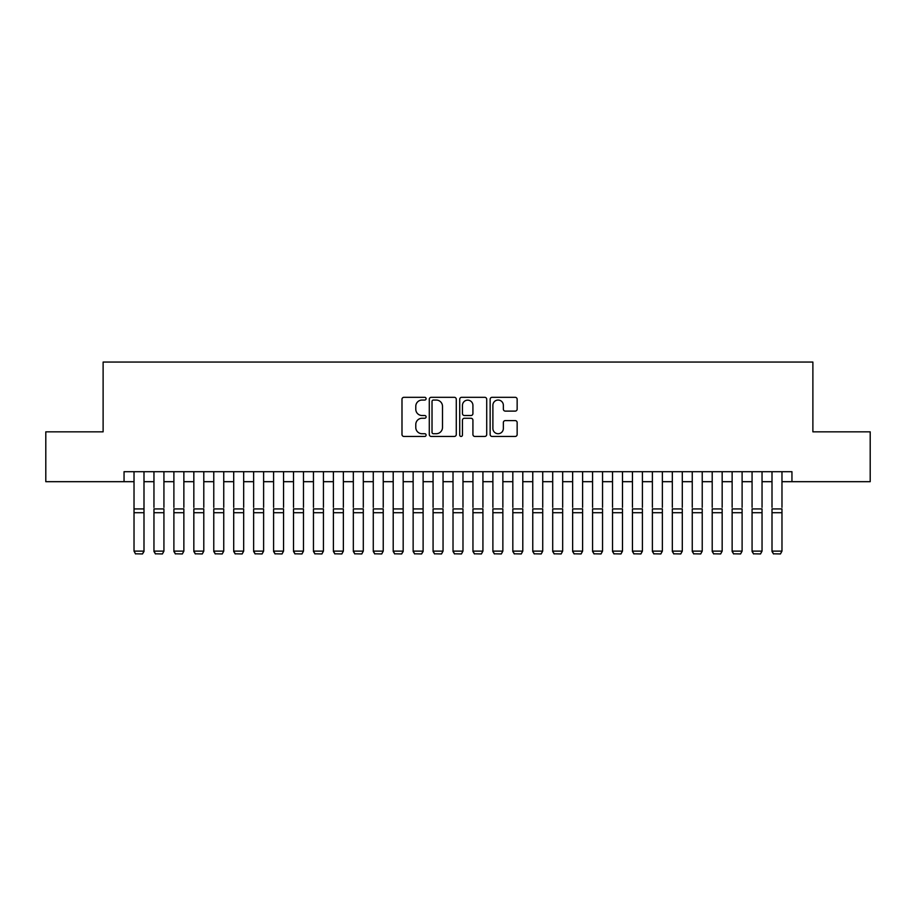 <?xml version="1.0" encoding="UTF-8"?>
<svg xmlns="http://www.w3.org/2000/svg" width="916" height="916" viewBox="0 0 916 916"><rect width="100%" height="100%" fill="white"/><g stroke="black" fill="none" stroke-linecap="round" stroke-linejoin="round"><path stroke-width="1.37" d="M426.1 398.689A1.374 1.374 0 0 0 424.726 397.315L403.945 397.315A1.958 1.958 0 0 0 401.987 399.273L401.987 434.493A1.958 1.958 0 0 0 403.945 436.451L424.726 436.451A1.374 1.374 0 0 0 426.1 435.089A1.374 1.374 0 0 0 424.726 433.715L422.036 433.715A6.263 6.263 0 0 1 415.784 427.451L415.784 424.52A6.263 6.263 0 0 1 422.036 418.257L424.726 418.257A1.374 1.374 0 0 0 426.1 416.883A1.374 1.374 0 0 0 424.726 415.509L422.036 415.509A6.263 6.263 0 0 1 415.784 409.246L415.784 406.315A6.263 6.263 0 0 1 422.036 400.052L424.726 400.052A1.374 1.374 0 0 0 426.1 398.689M515.193 411.112A1.958 1.958 0 0 0 517.151 409.154L517.151 399.273A1.958 1.958 0 0 0 515.193 397.315L492.098 397.315A1.958 1.958 0 0 0 490.14 399.273L490.14 434.493A1.958 1.958 0 0 0 492.098 436.451L515.193 436.451A1.958 1.958 0 0 0 517.151 434.493L517.151 422.562A1.958 1.958 0 0 0 515.193 420.604L505.311 420.604A1.958 1.958 0 0 0 503.353 422.562L503.353 428.482A5.233 5.233 0 0 1 498.121 433.715A5.233 5.233 0 0 1 492.888 428.482L492.888 405.284A5.233 5.233 0 0 1 498.121 400.052A5.233 5.233 0 0 1 503.353 405.284L503.353 409.154A1.958 1.958 0 0 0 505.311 411.112L515.193 411.112M124.049 481.679L45.8 481.679L45.8 431.837L103.119 431.837L103.119 362.06L812.881 362.06L812.881 431.837L870.2 431.837L870.2 481.679L791.951 481.679L791.951 471.706L124.049 471.706L124.049 481.679L134.022 481.679M456.283 399.273A1.958 1.958 0 0 0 454.336 397.315L431.241 397.315A1.958 1.958 0 0 0 429.283 399.273L429.283 434.493A1.958 1.958 0 0 0 431.241 436.451L454.336 436.451A1.958 1.958 0 0 0 456.283 434.493L456.283 399.273M461.664 397.315L484.759 397.315A1.958 1.958 0 0 1 486.717 399.273L486.717 434.493A1.958 1.958 0 0 1 484.759 436.451L474.877 436.451A1.958 1.958 0 0 1 472.919 434.493L472.919 420.215A1.958 1.958 0 0 0 470.961 418.257L464.412 418.257A1.958 1.958 0 0 0 462.454 420.215L462.454 435.089A1.374 1.374 0 0 1 461.08 436.451A1.374 1.374 0 0 1 459.718 435.089L459.718 399.273A1.958 1.958 0 0 1 461.664 397.315M143.995 481.679L153.957 481.679M163.93 481.679L173.891 481.679M183.864 481.679L193.837 481.679M203.799 481.679L213.772 481.679M223.744 481.679L233.706 481.679M243.679 481.679L253.64 481.679M263.613 481.679L273.586 481.679M283.548 481.679L293.521 481.679M303.482 481.679L313.455 481.679M323.428 481.679L333.39 481.679M343.363 481.679L353.336 481.679M363.297 481.679L373.27 481.679M383.231 481.679L393.204 481.679M403.177 481.679L413.139 481.679M423.112 481.679L433.073 481.679M443.046 481.679L453.019 481.679M462.981 481.679L472.954 481.679M482.927 481.679L492.888 481.679M502.861 481.679L512.823 481.679M522.796 481.679L532.769 481.679M542.73 481.679L552.703 481.679M562.664 481.679L572.637 481.679M582.61 481.679L592.572 481.679M602.545 481.679L612.518 481.679M622.479 481.679L632.452 481.679M642.414 481.679L652.387 481.679M662.36 481.679L672.321 481.679M682.294 481.679L692.256 481.679M702.228 481.679L712.201 481.679M722.163 481.679L732.136 481.679M742.109 481.679L752.07 481.679M762.043 481.679L772.005 481.679M781.978 481.679L791.951 481.679M433.394 400.052A1.374 1.374 0 0 0 432.02 401.426L432.02 432.341A1.374 1.374 0 0 0 433.394 433.715L436.234 433.715A6.263 6.263 0 0 0 442.497 427.451L442.497 406.315A6.263 6.263 0 0 0 436.234 400.052L433.394 400.052M472.919 405.387A5.233 5.233 0 0 0 467.687 400.155A5.233 5.233 0 0 0 462.454 405.387L462.454 413.563A1.958 1.958 0 0 0 464.412 415.509L470.961 415.509A1.958 1.958 0 0 0 472.919 413.563L472.919 405.387M143.995 471.706L143.995 551.466L142.495 553.94L135.522 553.802L142.495 553.94M135.522 553.94L134.022 551.111L143.995 551.111L142.495 553.802M134.022 471.706L134.022 551.111L135.522 553.802M153.957 471.706L153.957 507.395M163.93 471.706L163.93 507.395M153.957 551.466L155.457 553.94L153.957 551.111L163.93 551.111L162.43 553.94L155.457 553.802L162.43 553.94M173.891 471.706L173.891 507.395M183.864 471.706L183.864 507.395M173.891 551.466L175.391 553.94L173.891 551.111L183.864 551.111L182.364 553.94L175.391 553.802L182.364 553.94M193.837 471.706L193.837 507.395M203.799 471.706L203.799 507.395M193.837 551.466L195.326 553.94L193.837 551.111L203.799 551.111L202.31 553.94L195.326 553.802L202.31 553.94M213.772 471.706L213.772 507.395M223.744 471.706L223.744 507.395M213.772 551.466L215.26 553.94L213.772 551.111L223.744 551.111L222.244 553.94L215.26 553.802L222.244 553.94M163.93 512.708L153.957 512.708L153.957 508.93L163.93 508.93L163.93 551.111L162.43 553.802M153.957 512.708L153.957 551.111L155.457 553.802M183.864 512.708L173.891 512.708L173.891 508.93L183.864 508.93L183.864 551.111L182.364 553.802M173.891 512.708L173.891 551.111L175.391 553.802M203.799 512.708L193.837 512.708L193.837 508.93L203.799 508.93L203.799 551.111L202.31 553.802M193.837 512.708L193.837 551.111L195.326 553.802M223.744 512.708L213.772 512.708L213.772 508.93L223.744 508.93L223.744 551.111L222.244 553.802M213.772 512.708L213.772 551.111L215.26 553.802M233.706 471.706L233.706 507.395M243.679 471.706L243.679 507.395M233.706 551.466L235.206 553.94L233.706 551.111L243.679 551.111L242.179 553.94L235.206 553.802L242.179 553.94M243.679 512.708L233.706 512.708L233.706 508.93L243.679 508.93L243.679 551.111L242.179 553.802M233.706 512.708L233.706 551.111L235.206 553.802M253.64 471.706L253.64 507.395M263.613 471.706L263.613 507.395M253.64 551.466L255.14 553.94L253.64 551.111L263.613 551.111L262.113 553.94L255.14 553.802L262.113 553.94M263.613 512.708L253.64 512.708L253.64 508.93L263.613 508.93L263.613 551.111L262.113 553.802M253.64 512.708L253.64 551.111L255.14 553.802M273.586 471.706L273.586 507.395M283.548 471.706L283.548 507.395M273.586 551.466L275.075 553.94L273.586 551.111L283.548 551.111L282.059 553.94L275.075 553.802L282.059 553.94M283.548 512.708L273.586 512.708L273.586 508.93L283.548 508.93L283.548 551.111L282.059 553.802M273.586 512.708L273.586 551.111L275.075 553.802M293.521 471.706L293.521 507.395M303.482 471.706L303.482 507.395M293.521 551.466L295.009 553.94L293.521 551.111L303.482 551.111L301.994 553.94L295.009 553.802L301.994 553.94M303.482 512.708L293.521 512.708L293.521 508.93L303.482 508.93L303.482 551.111L301.994 553.802M293.521 512.708L293.521 551.111L295.009 553.802M313.455 471.706L313.455 507.395M323.428 471.706L323.428 507.395M313.455 551.466L314.955 553.94L313.455 551.111L323.428 551.111L321.928 553.94L314.955 553.802L321.928 553.94M323.428 512.708L313.455 512.708L313.455 508.93L323.428 508.93L323.428 551.111L321.928 553.802M313.455 512.708L313.455 551.111L314.955 553.802M333.39 471.706L333.39 507.395M343.363 471.706L343.363 507.395M333.39 551.466L334.89 553.94L333.39 551.111L343.363 551.111L341.863 553.94L334.89 553.802L341.863 553.94M343.363 512.708L333.39 512.708L333.39 508.93L343.363 508.93L343.363 551.111L341.863 553.802M333.39 512.708L333.39 551.111L334.89 553.802M353.336 471.706L353.336 507.395M363.297 471.706L363.297 507.395M353.336 551.466L354.824 553.94L353.336 551.111L363.297 551.111L361.809 553.94L354.824 553.802L361.809 553.94M363.297 512.708L353.336 512.708L353.336 508.93L363.297 508.93L363.297 551.111L361.809 553.802M353.336 512.708L353.336 551.111L354.824 553.802M373.27 471.706L373.27 507.395M383.231 471.706L383.231 507.395M373.27 551.466L374.759 553.94L373.27 551.111L383.231 551.111L381.743 553.94L374.759 553.802L381.743 553.94M383.231 512.708L373.27 512.708L373.27 508.93L383.231 508.93L383.231 551.111L381.743 553.802M373.27 512.708L373.27 551.111L374.759 553.802M403.177 471.706L403.177 551.466L401.677 553.94L394.704 553.802L401.677 553.94M393.204 551.466L394.704 553.94L393.204 551.111L403.177 551.111L401.677 553.802M393.204 471.706L393.204 551.111L394.704 553.802M423.112 471.706L423.112 551.466L421.612 553.94L414.639 553.802L421.612 553.94M413.139 551.466L414.639 553.94L413.139 551.111L423.112 551.111L421.612 553.802M413.139 471.706L413.139 551.111L414.639 553.802M403.177 507.395L403.177 508.93L393.204 508.93L393.204 507.395M423.112 507.395L423.112 508.93L413.139 508.93L413.139 507.395M433.073 471.706L433.073 507.395M443.046 471.706L443.046 507.395M433.073 551.466L434.573 553.94L433.073 551.111L443.046 551.111L441.546 553.94L434.573 553.802L441.546 553.94M443.046 512.708L433.073 512.708L433.073 508.93L443.046 508.93L443.046 551.111L441.546 553.802M433.073 512.708L433.073 551.111L434.573 553.802M453.019 471.706L453.019 507.395M462.981 471.706L462.981 507.395M453.019 551.466L454.508 553.94L453.019 551.111L462.981 551.111L461.492 553.94L454.508 553.802L461.492 553.94M462.981 512.708L453.019 512.708L453.019 508.93L462.981 508.93L462.981 551.111L461.492 553.802M453.019 512.708L453.019 551.111L454.508 553.802M472.954 471.706L472.954 507.395M482.927 471.706L482.927 507.395M472.954 551.466L474.454 553.94L472.954 551.111L482.927 551.111L481.427 553.94L474.454 553.802L481.427 553.94M482.927 512.708L472.954 512.708L472.954 508.93L482.927 508.93L482.927 551.111L481.427 553.802M472.954 512.708L472.954 551.111L474.454 553.802M492.888 471.706L492.888 507.395M502.861 471.706L502.861 507.395M492.888 551.466L494.388 553.94L492.888 551.111L502.861 551.111L501.361 553.94L494.388 553.802L501.361 553.94M502.861 512.708L492.888 512.708L492.888 508.93L502.861 508.93L502.861 551.111L501.361 553.802M492.888 512.708L492.888 551.111L494.388 553.802M512.823 471.706L512.823 507.395M522.796 471.706L522.796 507.395M512.823 551.466L514.323 553.94L512.823 551.111L522.796 551.111L521.296 553.94L514.323 553.802L521.296 553.94M522.796 512.708L512.823 512.708L512.823 508.93L522.796 508.93L522.796 551.111L521.296 553.802M512.823 512.708L512.823 551.111L514.323 553.802M532.769 471.706L532.769 507.395M542.73 471.706L542.73 507.395M532.769 551.466L534.257 553.94L532.769 551.111L542.73 551.111L541.241 553.94L534.257 553.802L541.241 553.94M542.73 512.708L532.769 512.708L532.769 508.93L542.73 508.93L542.73 551.111L541.241 553.802M532.769 512.708L532.769 551.111L534.257 553.802M552.703 471.706L552.703 507.395M562.664 471.706L562.664 507.395M552.703 551.466L554.191 553.94L552.703 551.111L562.664 551.111L561.176 553.94L554.191 553.802L561.176 553.94M562.664 512.708L552.703 512.708L552.703 508.93L562.664 508.93L562.664 551.111L561.176 553.802M552.703 512.708L552.703 551.111L554.191 553.802M572.637 471.706L572.637 507.395M582.61 471.706L582.61 507.395M572.637 551.466L574.137 553.94L572.637 551.111L582.61 551.111L581.11 553.94L574.137 553.802L581.11 553.94M582.61 512.708L572.637 512.708L572.637 508.93L582.61 508.93L582.61 551.111L581.11 553.802M572.637 512.708L572.637 551.111L574.137 553.802M592.572 471.706L592.572 507.395M602.545 471.706L602.545 507.395M592.572 551.466L594.072 553.94L592.572 551.111L602.545 551.111L601.045 553.94L594.072 553.802L601.045 553.94M612.518 471.706L612.518 507.395M622.479 471.706L622.479 507.395M612.518 551.466L614.006 553.94L612.518 551.111L622.479 551.111L620.991 553.94L614.006 553.802L620.991 553.94M632.452 471.706L632.452 507.395M642.414 471.706L642.414 507.395M632.452 551.466L633.941 553.94L632.452 551.111L642.414 551.111L640.925 553.94L633.941 553.802L640.925 553.94M602.545 512.708L592.572 512.708L592.572 508.93L602.545 508.93L602.545 551.111L601.045 553.802M592.572 512.708L592.572 551.111L594.072 553.802M622.479 512.708L612.518 512.708L612.518 508.93L622.479 508.93L622.479 551.111L620.991 553.802M612.518 512.708L612.518 551.111L614.006 553.802M642.414 512.708L632.452 512.708L632.452 508.93L642.414 508.93L642.414 551.111L640.925 553.802M632.452 512.708L632.452 551.111L633.941 553.802M652.387 471.706L652.387 507.395M662.36 471.706L662.36 507.395M652.387 551.466L653.887 553.94L652.387 551.111L662.36 551.111L660.86 553.94L653.887 553.802L660.86 553.94M662.36 512.708L652.387 512.708L652.387 508.93L662.36 508.93L662.36 551.111L660.86 553.802M652.387 512.708L652.387 551.111L653.887 553.802M672.321 471.706L672.321 507.395M682.294 471.706L682.294 507.395M672.321 551.466L673.821 553.94L672.321 551.111L682.294 551.111L680.794 553.94L673.821 553.802L680.794 553.94M682.294 512.708L672.321 512.708L672.321 508.93L682.294 508.93L682.294 551.111L680.794 553.802M672.321 512.708L672.321 551.111L673.821 553.802M692.256 471.706L692.256 507.395M702.228 471.706L702.228 507.395M692.256 551.466L693.755 553.94L692.256 551.111L702.228 551.111L700.74 553.94L693.755 553.802L700.74 553.94M702.228 512.708L692.256 512.708L692.256 508.93L702.228 508.93L702.228 551.111L700.74 553.802M692.256 512.708L692.256 551.111L693.755 553.802M712.201 471.706L712.201 507.395M722.163 471.706L722.163 507.395M712.201 551.466L713.69 553.94L712.201 551.111L722.163 551.111L720.674 553.94L713.69 553.802L720.674 553.94M722.163 512.708L712.201 512.708L712.201 508.93L722.163 508.93L722.163 551.111L720.674 553.802M712.201 512.708L712.201 551.111L713.69 553.802M732.136 471.706L732.136 507.395M742.109 471.706L742.109 507.395M732.136 551.466L733.636 553.94L732.136 551.111L742.109 551.111L740.609 553.94L733.636 553.802L740.609 553.94M752.07 471.706L752.07 507.395M762.043 471.706L762.043 507.395M752.07 551.466L753.57 553.94L752.07 551.111L762.043 551.111L760.543 553.94L753.57 553.802L760.543 553.94M772.005 471.706L772.005 507.395M781.978 471.706L781.978 507.395M772.005 551.466L773.505 553.94L772.005 551.111L781.978 551.111L780.478 553.94L773.505 553.802L780.478 553.94M742.109 512.708L732.136 512.708L732.136 508.93L742.109 508.93L742.109 551.111L740.609 553.802M732.136 512.708L732.136 551.111L733.636 553.802M762.043 512.708L752.07 512.708L752.07 508.93L762.043 508.93L762.043 551.111L760.543 553.802M752.07 512.708L752.07 551.111L753.57 553.802M781.978 512.708L772.005 512.708L772.005 508.93L781.978 508.93L781.978 551.111L780.478 553.802M772.005 512.708L772.005 551.111L773.505 553.802M143.995 508.93L134.022 508.93M143.995 512.708L134.022 512.708M403.177 512.708L393.204 512.708M423.112 512.708L413.139 512.708"/></g></svg>
